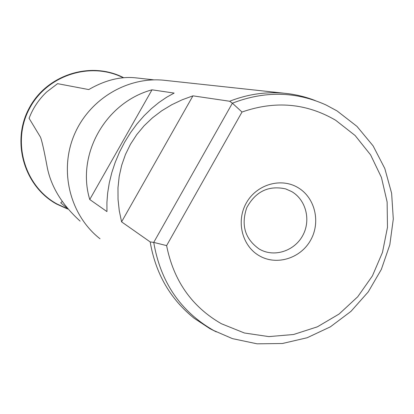 <?xml version="1.0" encoding="UTF-8"?>
<svg xmlns="http://www.w3.org/2000/svg" width="414" height="414" viewBox="0 0 414 414"><rect width="100%" height="100%" fill="white"/><g stroke="black" fill="none" stroke-linecap="round" stroke-linejoin="round"><path stroke-width="0.62" d="M80.114 221.112C62.312 204.956 51.403 187.278 47.387 168.089C44.236 151.115 41.938 140.817 40.5 137.194L29.084 118.3C32.975 108.09 38.895 99.262 46.849 91.82L57.582 83.659L88.751 89.574C104.959 80.202 120.536 76.285 135.481 77.822L137.319 78.029M174.139 93.078L152.005 89.817C105.741 102.299 76.098 154.277 89.745 199.512L106.957 211.59L106.915 202.539L107.666 192.95L109.275 182.947L111.79 172.685L115.216 162.329L119.527 152.067L124.676 142.106L130.57 132.62L137.086 123.781L144.098 115.744L151.452 108.603L159.007 102.429L166.609 97.259L174.139 93.078M315.225 100.566C305.351 96.71 295.079 94.273 284.413 93.253C265.819 91.561 247.577 94.226 229.677 101.249L192.94 95.841L182.098 99.821L171.629 104.804L161.703 110.812L152.476 117.819L144.103 125.784L136.729 134.633L130.472 144.263L125.426 154.557L121.654 165.367L119.17 176.545L117.98 187.93L118.037 199.372L119.268 210.726L121.581 221.857L150.184 241.926C155.586 273.566 170.226 299.001 194.109 318.237L209.939 328.669L216.356 331.909M100.012 238.769C70.546 215.751 59.109 172.327 73.676 136.242C88.099 100.1 126.41 76.569 163.649 80.218L165.91 80.461M259.402 249.156L261.11 250.051C275.817 257.322 295.141 250.315 303.001 235.048C311.054 219.886 305.91 199.817 291.73 191.599L285.655 188.893C268.546 185.193 255.567 191.475 246.728 207.735C240.829 225.288 245.057 239.095 259.402 249.156M259.521 255.888C276.759 265.829 300.611 258.362 310.635 240.161C320.912 222.106 315.054 197.54 297.883 187.573C280.873 177.337 256.582 184.453 246.335 202.953C235.83 221.304 242.133 246.221 259.521 255.888M335.676 120.267C306.453 103.189 275.232 100.447 242.014 112.028L166.609 245.606C173.59 280.739 191.858 306.784 221.418 323.748L244.4 332.996L268.867 336.613L293.593 334.496L317.372 326.827L339.087 314.04L357.717 296.781L372.409 275.905L382.484 252.39L387.473 227.353L387.126 201.965L381.429 177.42L370.608 154.898L355.124 135.518L335.676 120.267M166.609 245.606L153.734 242.402C160.539 282.11 180.535 311.478 213.712 330.512L232.414 338.621L257.13 343.827L282.42 343.501L307.183 337.736L330.362 326.843L350.989 311.344L368.212 291.927L381.335 269.421L389.817 244.783L393.3 219.027L391.618 193.24L384.808 168.508L373.112 145.888L356.977 126.394L337.048 110.916L326.165 105.042C295.906 91.323 264.644 90.707 232.373 103.2L242.014 112.028M229.677 101.249L232.373 103.2L153.734 242.402L150.184 241.926M62.074 201.582L60.713 202.819L66.566 207.673M121.581 221.857L192.94 95.841M89.745 199.512L152.005 89.817M123.315 77.806C90.671 61.091 46.798 75.136 29.378 108.747C11.52 142.116 24.752 186.486 57.096 204.03L67.389 208.682M67.679 209.029L56.796 204.164C24.224 186.502 10.992 141.785 29.094 108.292C46.746 74.551 91.023 60.672 123.755 77.77M284.413 93.253L163.649 80.218M259.666 249.3L261.11 250.051M135.481 77.822L153.92 79.861"/></g></svg>
